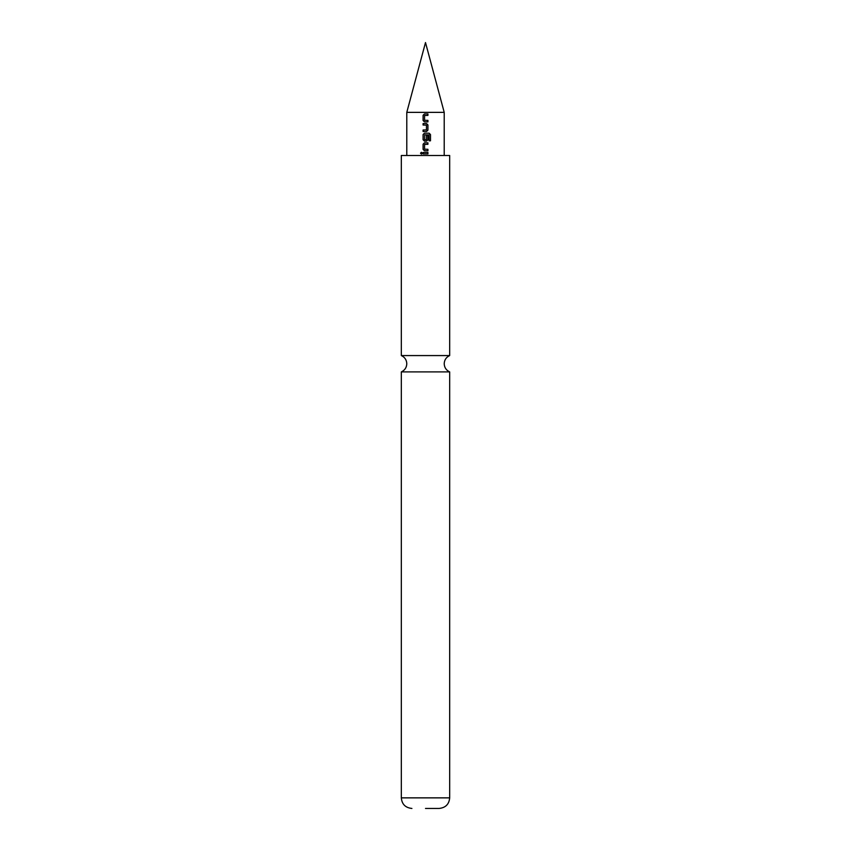 <?xml version="1.0" encoding="UTF-8"?>
<svg xmlns="http://www.w3.org/2000/svg" width="851" height="851" viewBox="0 0 851 851"><rect width="100%" height="100%" fill="white"/><g stroke="black" fill="none" stroke-linecap="round" stroke-linejoin="round"><path stroke-width="1.28" d="M421.436 152.286L420.607 153.201L421.447 154.116M422.309 153.201L421.405 152.276L420.511 153.201L421.405 154.116L422.309 153.201M401.321 371.898L401.321 797.866L449.679 797.866L449.679 371.898L401.321 371.898C404.799 370.281 406.618 367.558 406.789 363.739C406.618 359.909 404.799 357.186 401.321 355.569L449.679 355.569L449.679 155.499L401.321 155.499L401.321 355.569M406.789 112.364L425.5 42.55L444.211 112.364L406.789 112.364L406.789 155.499M425.5 808.45L439.084 808.45L425.5 808.45M427.925 113.917L424.468 113.917L423.096 115.3L423.096 120.491L424.468 121.874L427.925 121.874L427.925 120.385L424.575 120.289L424.575 115.502L427.925 115.396L427.925 113.917M426.542 123.555L423.096 123.555L423.096 125.033L426.447 125.129L426.447 129.926L423.096 130.022L423.096 131.511L426.542 131.511L427.925 130.129L427.925 124.937L426.542 123.555M429.138 133.192L424.468 133.192L423.096 134.575L423.096 139.755L424.468 141.138L426.542 141.138L427.925 139.755L427.925 135.511L426.447 135.511L426.447 139.724L424.575 139.724L424.67 134.83L429.042 134.926L429.042 140.798L430.489 140.798L430.489 134.575L429.138 133.192M427.925 142.819L424.468 142.819L423.096 144.202L423.096 149.393L424.468 150.776L427.925 150.776L427.925 149.297L424.575 149.202L424.575 144.404L427.925 144.308L427.925 142.819M427.925 152.457L423.096 152.457L423.096 153.935L427.925 153.935L427.925 152.457M427.883 153.935L427.883 152.457M423.138 152.457L423.138 153.935M423.096 149.393L424.489 150.776M423.096 144.202L423.138 149.393M424.489 142.819L423.138 144.202M427.883 144.308L427.883 142.819M427.883 150.776L427.883 149.297M430.393 140.798L430.489 134.575M430.393 134.575L429.074 133.192M424.489 133.192L423.096 134.575M423.138 134.575L423.096 139.755M423.138 139.755L424.489 141.138M426.532 141.138L427.925 139.755M427.883 139.755L427.883 135.511M423.138 123.555L423.138 125.033M427.925 124.937L426.532 123.555M427.925 130.129L427.883 124.937M426.532 131.511L427.883 130.129M423.138 130.022L423.138 131.511M423.096 120.491L424.489 121.874M423.096 115.3L423.138 120.491M424.489 113.917L423.138 115.3M427.883 115.396L427.883 113.917M427.883 121.874L427.883 120.385M449.679 371.898C446.201 370.281 444.382 367.558 444.211 363.739C444.382 359.909 446.201 357.186 449.679 355.569M449.679 797.866C449.105 804.238 445.584 807.759 439.084 808.45M444.211 112.364L444.211 155.499M401.321 797.866C401.895 804.238 405.416 807.759 411.916 808.45"/></g></svg>
